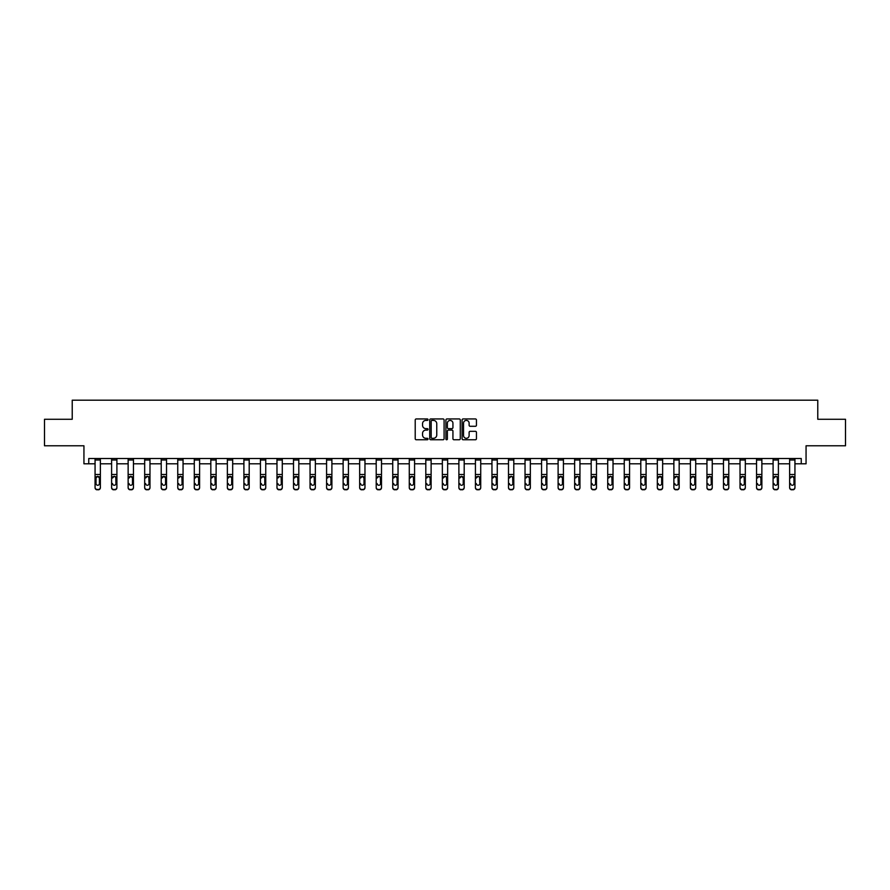 <?xml version="1.0" encoding="UTF-8"?>
<svg xmlns="http://www.w3.org/2000/svg" width="890" height="890" viewBox="0 0 890 890"><rect width="100%" height="100%" fill="white"/><g stroke="black" fill="none" stroke-linecap="round" stroke-linejoin="round"><path stroke-width="1.33" d="M428.034 419.68A0.723 0.723 0 0 0 427.311 418.945L416.253 418.945A1.046 1.046 0 0 0 415.218 419.991L415.218 438.714A1.046 1.046 0 0 0 416.253 439.76L427.311 439.76A0.723 0.723 0 0 0 428.034 439.026A0.723 0.723 0 0 0 427.311 438.303L425.876 438.303A3.326 3.326 0 0 1 422.55 434.976L422.55 433.408A3.326 3.326 0 0 1 425.876 430.081L427.311 430.081A0.723 0.723 0 0 0 428.034 429.358A0.723 0.723 0 0 0 427.311 428.624L425.876 428.624A3.326 3.326 0 0 1 422.55 425.298L422.55 423.729A3.326 3.326 0 0 1 425.876 420.403L427.311 420.403A0.723 0.723 0 0 0 428.034 419.68M88.755 463.801L88.755 458.506L801.245 458.506L801.245 463.801L806.062 463.801L806.062 445.79L845.5 445.79L845.5 419.279L817.777 419.279L817.777 400.2L72.224 400.2L72.224 419.279L44.5 419.279L44.5 445.79L83.938 445.79L83.938 463.801L95.063 463.801M475.405 426.288A1.046 1.046 0 0 0 476.45 425.242L476.45 419.991A1.046 1.046 0 0 0 475.405 418.945L463.134 418.945A1.046 1.046 0 0 0 462.088 419.991L462.088 438.714A1.046 1.046 0 0 0 463.134 439.76L475.405 439.76A1.046 1.046 0 0 0 476.45 438.714L476.45 432.373A1.046 1.046 0 0 0 475.405 431.327L470.154 431.327A1.046 1.046 0 0 0 469.119 432.373L469.119 435.522A2.781 2.781 0 0 1 466.327 438.303A2.781 2.781 0 0 1 463.545 435.522L463.545 423.184A2.781 2.781 0 0 1 466.327 420.403A2.781 2.781 0 0 1 469.119 423.184L469.119 425.242A1.046 1.046 0 0 0 470.154 426.288L475.405 426.288M444.088 419.991A1.046 1.046 0 0 0 443.053 418.945L430.771 418.945A1.046 1.046 0 0 0 429.725 419.991L429.725 438.714A1.046 1.046 0 0 0 430.771 439.76L443.053 439.76A1.046 1.046 0 0 0 444.088 438.714L444.088 419.991M446.947 418.945L459.229 418.945A1.046 1.046 0 0 1 460.275 419.991L460.275 438.714A1.046 1.046 0 0 1 459.229 439.76L453.978 439.76A1.046 1.046 0 0 1 452.932 438.714L452.932 431.127A1.046 1.046 0 0 0 451.897 430.081L448.404 430.081A1.046 1.046 0 0 0 447.37 431.127L447.37 439.026A0.723 0.723 0 0 1 446.635 439.76A0.723 0.723 0 0 1 445.912 439.026L445.912 419.991A1.046 1.046 0 0 1 446.947 418.945M100.37 463.801L111.606 463.801M116.901 463.801L128.138 463.801M133.444 463.801L144.681 463.801M149.976 463.801L161.212 463.801M166.519 463.801L177.755 463.801M183.051 463.801L194.287 463.801M199.594 463.801L210.83 463.801M216.125 463.801L227.362 463.801M232.668 463.801L243.905 463.801M249.2 463.801L260.436 463.801M265.743 463.801L276.979 463.801M282.275 463.801L293.511 463.801M298.818 463.801L310.054 463.801M315.349 463.801L326.586 463.801M331.892 463.801L343.128 463.801M348.424 463.801L359.66 463.801M364.967 463.801L376.203 463.801M381.499 463.801L392.735 463.801M398.041 463.801L409.278 463.801M414.573 463.801L425.809 463.801M431.116 463.801L442.352 463.801M447.648 463.801L458.884 463.801M464.191 463.801L475.427 463.801M480.722 463.801L491.959 463.801M497.265 463.801L508.502 463.801M513.797 463.801L525.033 463.801M530.34 463.801L541.576 463.801M546.872 463.801L558.108 463.801M563.414 463.801L574.651 463.801M579.946 463.801L591.183 463.801M596.489 463.801L607.725 463.801M613.021 463.801L624.257 463.801M629.564 463.801L640.8 463.801M646.096 463.801L657.332 463.801M662.638 463.801L673.875 463.801M679.17 463.801L690.406 463.801M695.713 463.801L706.949 463.801M712.245 463.801L723.481 463.801M728.788 463.801L740.024 463.801M745.319 463.801L756.556 463.801M761.862 463.801L773.098 463.801M778.394 463.801L789.63 463.801M794.937 463.801L801.245 463.801M431.917 420.403A0.723 0.723 0 0 0 431.183 421.137L431.183 437.569A0.723 0.723 0 0 0 431.917 438.303L433.419 438.303A3.326 3.326 0 0 0 436.756 434.976L436.756 423.729A3.326 3.326 0 0 0 433.419 420.403L431.917 420.403M452.932 423.24A2.781 2.781 0 0 0 450.151 420.458A2.781 2.781 0 0 0 447.37 423.24L447.37 427.589A1.046 1.046 0 0 0 448.404 428.624L451.897 428.624A1.046 1.046 0 0 0 452.932 427.589L452.932 423.24M95.063 477.541L95.063 487.364A2.125 2.103 0 0 0 97.188 489.467L98.245 489.467A2.125 2.103 0 0 0 100.37 487.364L100.37 487.698A2.125 2.103 180 0 1 98.245 489.8L98.245 489.467M99.413 483.904L99.413 483.582A1.691 1.68 180 0 1 97.711 485.261A1.691 1.68 180 0 0 99.413 483.582L99.413 477.863M96.02 483.582L96.02 477.997L96.02 483.582A1.691 1.68 180 0 0 97.711 485.261M96.209 477.218L96.02 477.997L97.711 476.295L95.063 477.218L95.063 487.364M95.063 477.218L95.063 458.528L100.37 458.528L100.37 477.218L97.711 476.295L99.413 477.997M100.37 477.218L100.37 487.698M97.188 489.467L98.245 489.8M97.188 489.8A2.125 2.103 180 0 1 95.063 487.698M111.606 477.541L111.606 487.364A2.125 2.103 0 0 0 113.72 489.467L114.788 489.467A2.125 2.103 0 0 0 116.901 487.364L116.901 487.698A2.125 2.103 180 0 1 114.788 489.8L114.788 489.467M112.563 483.904L112.563 483.582A1.691 1.68 180 0 0 114.254 485.261A1.691 1.68 180 0 0 115.945 483.582A1.691 1.68 180 0 1 114.254 485.261M112.741 477.218L112.563 477.997L114.254 476.295L111.606 477.218L111.606 487.364M111.606 477.218L111.606 458.528L116.901 458.528L116.901 477.218L114.254 476.295L115.767 477.218L115.945 483.582M128.138 477.541L128.138 487.364A2.125 2.103 0 0 0 130.263 489.467L131.32 489.467A2.125 2.103 0 0 0 133.444 487.364L133.444 487.698A2.125 2.103 180 0 1 131.32 489.8L131.32 489.467M129.095 483.904L129.095 483.582A1.691 1.68 180 0 0 130.786 485.261A1.691 1.68 180 0 0 132.488 483.582A1.691 1.68 180 0 1 130.786 485.261M129.284 477.218L129.095 477.997L130.786 476.295L128.138 477.218L128.138 487.364M128.138 477.218L128.138 458.528L133.444 458.528L133.444 477.218L130.786 476.295L132.488 477.997L132.488 483.582M116.901 477.218L116.901 487.698M113.72 489.467L114.788 489.8M113.72 489.8A2.125 2.103 180 0 1 111.606 487.698M133.444 477.218L133.444 487.698M130.263 489.467L131.32 489.8M130.263 489.8A2.125 2.103 180 0 1 128.138 487.698M144.681 477.541L144.681 487.364A2.125 2.103 0 0 0 146.794 489.467L147.862 489.467A2.125 2.103 0 0 0 149.976 487.364L149.976 487.698A2.125 2.103 180 0 1 147.862 489.8L147.862 489.467M145.637 483.904L145.637 483.582A1.691 1.68 180 0 0 147.328 485.261A1.691 1.68 180 0 0 149.019 483.582A1.691 1.68 180 0 1 147.328 485.261M145.815 477.218L145.637 477.997L147.328 476.295L144.681 477.218L144.681 487.364M144.681 477.218L144.681 458.528L149.976 458.528L149.976 477.218L147.328 476.295L148.841 477.218L149.019 483.582M149.976 477.218L149.976 487.698M146.794 489.467L147.862 489.8M146.794 489.8A2.125 2.103 180 0 1 144.681 487.698M161.212 477.541L161.212 487.364A2.125 2.103 0 0 0 163.337 489.467L164.394 489.467A2.125 2.103 0 0 0 166.519 487.364L166.519 487.698A2.125 2.103 180 0 1 164.394 489.8L164.394 489.467M162.169 483.904L162.169 483.582A1.691 1.68 180 0 0 163.86 485.261A1.691 1.68 180 0 0 165.562 483.582A1.691 1.68 180 0 1 163.86 485.261M162.358 477.218L162.169 477.997L163.86 476.295L161.212 477.218L161.212 487.364M161.212 477.218L161.212 458.528L166.519 458.528L166.519 477.218L163.86 476.295L165.562 477.997L165.562 483.582M166.519 477.218L166.519 487.698M163.337 489.467L164.394 489.8M163.337 489.8A2.125 2.103 180 0 1 161.212 487.698M177.755 477.541L177.755 487.364A2.125 2.103 0 0 0 179.869 489.467L180.937 489.467A2.125 2.103 0 0 0 183.051 487.364L183.051 487.698A2.125 2.103 180 0 1 180.937 489.8L180.937 489.467M178.712 483.904L178.712 483.582A1.691 1.68 180 0 0 180.403 485.261A1.691 1.68 180 0 0 182.094 483.582A1.691 1.68 180 0 1 180.403 485.261M178.89 477.218L178.712 477.997L180.403 476.295L177.755 477.218L177.755 487.364M177.755 477.218L177.755 458.528L183.051 458.528L183.051 477.218L180.403 476.295L181.916 477.218L182.094 483.582M183.051 477.218L183.051 487.698M179.869 489.467L180.937 489.8M179.869 489.8A2.125 2.103 180 0 1 177.755 487.698M194.287 477.541L194.287 487.364A2.125 2.103 0 0 0 196.412 489.467L197.469 489.467A2.125 2.103 0 0 0 199.594 487.364L199.594 487.698A2.125 2.103 180 0 1 197.469 489.8L197.469 489.467M195.244 483.904L195.244 483.582A1.691 1.68 180 0 0 196.935 485.261A1.691 1.68 180 0 0 198.637 483.582A1.691 1.68 180 0 1 196.935 485.261M195.433 477.218L195.244 477.997L196.935 476.295L194.287 477.218L194.287 487.364M194.287 477.218L194.287 458.528L199.594 458.528L199.594 477.218L196.935 476.295L198.637 477.997L198.637 483.582M199.594 477.218L199.594 487.698M196.412 489.467L197.469 489.8M196.412 489.8A2.125 2.103 180 0 1 194.287 487.698M210.83 477.541L210.83 487.364A2.125 2.103 0 0 0 212.944 489.467L214.012 489.467A2.125 2.103 0 0 0 216.125 487.364L216.125 487.698A2.125 2.103 180 0 1 214.012 489.8L214.012 489.467M211.787 483.904L211.787 483.582A1.691 1.68 180 0 0 213.478 485.261A1.691 1.68 180 0 0 215.169 483.582A1.691 1.68 180 0 1 213.478 485.261M211.965 477.218L211.787 477.997L213.478 476.295L210.83 477.218L210.83 487.364M210.83 477.218L210.83 458.528L216.125 458.528L216.125 477.218L213.478 476.295L214.991 477.218L215.169 483.582M216.125 477.218L216.125 487.698M212.944 489.467L214.012 489.8M212.944 489.8A2.125 2.103 180 0 1 210.83 487.698M227.362 477.541L227.362 487.364A2.125 2.103 0 0 0 229.487 489.467L230.543 489.467A2.125 2.103 0 0 0 232.668 487.364L232.668 487.698A2.125 2.103 180 0 1 230.543 489.8L230.543 489.467M228.318 483.904L228.318 483.582A1.691 1.68 180 0 0 230.009 485.261A1.691 1.68 180 0 0 231.712 483.582A1.691 1.68 180 0 1 230.009 485.261M228.508 477.218L228.318 477.997L230.009 476.295L227.362 477.218L227.362 487.364M227.362 477.218L227.362 458.528L232.668 458.528L232.668 477.218L230.009 476.295L231.712 477.997L231.712 483.582M232.668 477.218L232.668 487.698M229.487 489.467L230.543 489.8M229.487 489.8A2.125 2.103 180 0 1 227.362 487.698M243.905 477.541L243.905 487.364A2.125 2.103 0 0 0 246.018 489.467L247.086 489.467A2.125 2.103 0 0 0 249.2 487.364L249.2 487.698A2.125 2.103 180 0 1 247.086 489.8L247.086 489.467M244.861 483.904L244.861 483.582A1.691 1.68 180 0 0 246.552 485.261A1.691 1.68 180 0 0 248.243 483.582A1.691 1.68 180 0 1 246.552 485.261M245.039 477.218L244.861 477.997L246.552 476.295L243.905 477.218L243.905 487.364M243.905 477.218L243.905 458.528L249.2 458.528L249.2 477.218L246.552 476.295L248.065 477.218L248.243 483.582M260.436 477.541L260.436 487.364A2.125 2.103 0 0 0 262.561 489.467L263.618 489.467A2.125 2.103 0 0 0 265.743 487.364L265.743 487.698A2.125 2.103 180 0 1 263.618 489.8L263.618 489.467M261.393 483.904L261.393 483.582A1.691 1.68 180 0 0 263.084 485.261A1.691 1.68 180 0 0 264.786 483.582A1.691 1.68 180 0 1 263.084 485.261M261.582 477.218L261.393 477.997L263.084 476.295L260.436 477.218L260.436 487.364M260.436 477.218L260.436 458.528L265.743 458.528L265.743 477.218L263.084 476.295L264.786 477.997L264.786 483.582M276.979 477.541L276.979 487.364A2.125 2.103 0 0 0 279.093 489.467L280.161 489.467A2.125 2.103 0 0 0 282.275 487.364L282.275 487.698A2.125 2.103 180 0 1 280.161 489.8L280.161 489.467M277.936 483.904L277.936 483.582A1.691 1.68 180 0 0 279.627 485.261A1.691 1.68 180 0 0 281.318 483.582A1.691 1.68 180 0 1 279.627 485.261M278.114 477.218L277.936 477.997L279.627 476.295L276.979 477.218L276.979 487.364M276.979 477.218L276.979 458.528L282.275 458.528L282.275 477.218L279.627 476.295L281.14 477.218L281.318 483.582M293.511 477.541L293.511 487.364A2.125 2.103 0 0 0 295.636 489.467L296.693 489.467A2.125 2.103 0 0 0 298.818 487.364L298.818 487.698A2.125 2.103 180 0 1 296.693 489.8L296.693 489.467M294.468 483.904L294.468 483.582A1.691 1.68 180 0 0 296.159 485.261A1.691 1.68 180 0 0 297.861 483.582A1.691 1.68 180 0 1 296.159 485.261M294.657 477.218L294.468 477.997L296.159 476.295L293.511 477.218L293.511 487.364M293.511 477.218L293.511 458.528L298.818 458.528L298.818 477.218L296.159 476.295L297.861 477.997L297.861 483.582M310.054 477.541L310.054 487.364A2.125 2.103 0 0 0 312.168 489.467L313.236 489.467A2.125 2.103 0 0 0 315.349 487.364L315.349 487.698A2.125 2.103 180 0 1 313.236 489.8L313.236 489.467M311.011 483.904L311.011 483.582A1.691 1.68 180 0 0 312.702 485.261A1.691 1.68 180 0 0 314.393 483.582A1.691 1.68 180 0 1 312.702 485.261M311.189 477.218L311.011 477.997L312.702 476.295L310.054 477.218L310.054 487.364M310.054 477.218L310.054 458.528L315.349 458.528L315.349 477.218L312.702 476.295L314.214 477.218L314.393 483.582M326.586 477.541L326.586 487.364A2.125 2.103 0 0 0 328.71 489.467L329.767 489.467A2.125 2.103 0 0 0 331.892 487.364L331.892 487.698A2.125 2.103 180 0 1 329.767 489.8L329.767 489.467M327.542 483.904L327.542 483.582A1.691 1.68 180 0 0 329.233 485.261A1.691 1.68 180 0 0 330.935 483.582A1.691 1.68 180 0 1 329.233 485.261M327.731 477.218L327.542 477.997L329.233 476.295L326.586 477.218L326.586 487.364M326.586 477.218L326.586 458.528L331.892 458.528L331.892 477.218L329.233 476.295L330.935 477.997L330.935 483.582M343.128 477.541L343.128 487.364A2.125 2.103 0 0 0 345.242 489.467L346.31 489.467A2.125 2.103 0 0 0 348.424 487.364L348.424 487.698A2.125 2.103 180 0 1 346.31 489.8L346.31 489.467M344.085 483.904L344.085 483.582A1.691 1.68 180 0 0 345.776 485.261A1.691 1.68 180 0 0 347.467 483.582A1.691 1.68 180 0 1 345.776 485.261M344.263 477.218L344.085 477.997L345.776 476.295L343.128 477.218L343.128 487.364M343.128 477.218L343.128 458.528L348.424 458.528L348.424 477.218L345.776 476.295L347.289 477.218L347.467 483.582M359.66 477.541L359.66 487.364A2.125 2.103 0 0 0 361.785 489.467L362.842 489.467A2.125 2.103 0 0 0 364.967 487.364L364.967 487.698A2.125 2.103 180 0 1 362.842 489.8L362.842 489.467M360.617 483.904L360.617 483.582A1.691 1.68 180 0 0 362.308 485.261A1.691 1.68 180 0 0 364.01 483.582A1.691 1.68 180 0 1 362.308 485.261M360.806 477.218L360.617 477.997L362.308 476.295L359.66 477.218L359.66 487.364M359.66 477.218L359.66 458.528L364.967 458.528L364.967 477.218L362.308 476.295L364.01 477.997L364.01 483.582M376.203 477.541L376.203 487.364A2.125 2.103 0 0 0 378.317 489.467L379.385 489.467A2.125 2.103 0 0 0 381.499 487.364L381.499 487.698A2.125 2.103 180 0 1 379.385 489.8L379.385 489.467M377.16 483.904L377.16 483.582A1.691 1.68 180 0 0 378.851 485.261A1.691 1.68 180 0 0 380.542 483.582A1.691 1.68 180 0 1 378.851 485.261M377.338 477.218L377.16 477.997L378.851 476.295L376.203 477.218L376.203 487.364M376.203 477.218L376.203 458.528L381.499 458.528L381.499 477.218L378.851 476.295L380.364 477.218L380.542 483.582M392.735 477.541L392.735 487.364A2.125 2.103 0 0 0 394.86 489.467L395.916 489.467A2.125 2.103 0 0 0 398.041 487.364L398.041 487.698A2.125 2.103 180 0 1 395.916 489.8L395.916 489.467M393.692 483.904L393.692 483.582A1.691 1.68 180 0 0 395.382 485.261A1.691 1.68 180 0 0 397.085 483.582A1.691 1.68 180 0 1 395.382 485.261M393.881 477.218L393.692 477.997L395.382 476.295L392.735 477.218L392.735 487.364M392.735 477.218L392.735 458.528L398.041 458.528L398.041 477.218L395.382 476.295L397.085 477.997L397.085 483.582M249.2 477.218L249.2 487.698M246.018 489.467L247.086 489.8M246.018 489.8A2.125 2.103 180 0 1 243.905 487.698M265.743 477.218L265.743 487.698M262.561 489.467L263.618 489.8M262.561 489.8A2.125 2.103 180 0 1 260.436 487.698M282.275 477.218L282.275 487.698M279.093 489.467L280.161 489.8M279.093 489.8A2.125 2.103 180 0 1 276.979 487.698M298.818 477.218L298.818 487.698M295.636 489.467L296.693 489.8M295.636 489.8A2.125 2.103 180 0 1 293.511 487.698M315.349 477.218L315.349 487.698M312.168 489.467L313.236 489.8M312.168 489.8A2.125 2.103 180 0 1 310.054 487.698M331.892 477.218L331.892 487.698M328.71 489.467L329.767 489.8M328.71 489.8A2.125 2.103 180 0 1 326.586 487.698M348.424 477.218L348.424 487.698M345.242 489.467L346.31 489.8M345.242 489.8A2.125 2.103 180 0 1 343.128 487.698M364.967 477.218L364.967 487.698M361.785 489.467L362.842 489.8M361.785 489.8A2.125 2.103 180 0 1 359.66 487.698M381.499 477.218L381.499 487.698M378.317 489.467L379.385 489.8M378.317 489.8A2.125 2.103 180 0 1 376.203 487.698M398.041 477.218L398.041 487.698M394.86 489.467L395.916 489.8M394.86 489.8A2.125 2.103 180 0 1 392.735 487.698M409.278 477.541L409.278 487.364A2.125 2.103 0 0 0 411.391 489.467L412.459 489.467A2.125 2.103 0 0 0 414.573 487.364L414.573 487.698A2.125 2.103 180 0 1 412.459 489.8L412.459 489.467M410.234 483.904L410.234 483.582A1.691 1.68 180 0 0 411.925 485.261A1.691 1.68 180 0 0 413.616 483.582A1.691 1.68 180 0 1 411.925 485.261M410.412 477.218L410.234 477.997L411.925 476.295L409.278 477.218L409.278 487.364M409.278 477.218L409.278 458.528L414.573 458.528L414.573 477.218L411.925 476.295L413.438 477.218L413.616 483.582M414.573 477.218L414.573 487.698M411.391 489.467L412.459 489.8M411.391 489.8A2.125 2.103 180 0 1 409.278 487.698M425.809 477.541L425.809 487.364A2.125 2.103 0 0 0 427.934 489.467L428.991 489.467A2.125 2.103 0 0 0 431.116 487.364L431.116 487.698A2.125 2.103 180 0 1 428.991 489.8L428.991 489.467M426.766 483.904L426.766 483.582A1.691 1.68 180 0 0 428.457 485.261A1.691 1.68 180 0 0 430.159 483.582A1.691 1.68 180 0 1 428.457 485.261M426.955 477.218L426.766 477.997L428.457 476.295L425.809 477.218L425.809 487.364M425.809 477.218L425.809 458.528L431.116 458.528L431.116 477.218L428.457 476.295L430.159 477.997L430.159 483.582M431.116 477.218L431.116 487.698M427.934 489.467L428.991 489.8M427.934 489.8A2.125 2.103 180 0 1 425.809 487.698M442.352 477.541L442.352 487.364A2.125 2.103 0 0 0 444.466 489.467L445.534 489.467A2.125 2.103 0 0 0 447.648 487.364L447.648 487.698A2.125 2.103 180 0 1 445.534 489.8L445.534 489.467M443.309 483.904L443.309 483.582A1.691 1.68 180 0 0 445 485.261A1.691 1.68 180 0 0 446.691 483.582A1.691 1.68 180 0 1 445 485.261M443.487 477.218L443.309 477.997L445 476.295L442.352 477.218L442.352 487.364M442.352 477.218L442.352 458.528L447.648 458.528L447.648 477.218L445 476.295L446.513 477.218L446.691 483.582M447.648 477.218L447.648 487.698M444.466 489.467L445.534 489.8M444.466 489.8A2.125 2.103 180 0 1 442.352 487.698M458.884 477.541L458.884 487.364A2.125 2.103 0 0 0 461.009 489.467L462.066 489.467A2.125 2.103 0 0 0 464.191 487.364L464.191 487.698A2.125 2.103 180 0 1 462.066 489.8L462.066 489.467M459.841 483.904L459.841 483.582A1.691 1.68 180 0 0 461.543 485.261A1.691 1.68 180 0 0 463.234 483.582A1.691 1.68 180 0 1 461.543 485.261M460.03 477.218L459.841 477.997L461.543 476.295L458.884 477.218L458.884 487.364M458.884 477.218L458.884 458.528L464.191 458.528L464.191 477.218L461.543 476.295L463.234 477.997L463.234 483.582M464.191 477.218L464.191 487.698M461.009 489.467L462.066 489.8M461.009 489.8A2.125 2.103 180 0 1 458.884 487.698M475.427 477.541L475.427 487.364A2.125 2.103 0 0 0 477.541 489.467L478.609 489.467A2.125 2.103 0 0 0 480.722 487.364L480.722 487.698A2.125 2.103 180 0 1 478.609 489.8L478.609 489.467M476.384 483.904L476.384 483.582A1.691 1.68 180 0 0 478.075 485.261A1.691 1.68 180 0 0 479.766 483.582A1.691 1.68 180 0 1 478.075 485.261M476.562 477.218L476.384 477.997L478.075 476.295L475.427 477.218L475.427 487.364M475.427 477.218L475.427 458.528L480.722 458.528L480.722 477.218L478.075 476.295L479.588 477.218L479.766 483.582M480.722 477.218L480.722 487.698M477.541 489.467L478.609 489.8M477.541 489.8A2.125 2.103 180 0 1 475.427 487.698M491.959 477.541L491.959 487.364A2.125 2.103 0 0 0 494.084 489.467L495.14 489.467A2.125 2.103 0 0 0 497.265 487.364L497.265 487.698A2.125 2.103 180 0 1 495.14 489.8L495.14 489.467M492.915 483.904L492.915 483.582A1.691 1.68 180 0 0 494.618 485.261A1.691 1.68 180 0 0 496.309 483.582A1.691 1.68 180 0 1 494.618 485.261M493.105 477.218L492.915 477.997L494.618 476.295L491.959 477.218L491.959 487.364M491.959 477.218L491.959 458.528L497.265 458.528L497.265 477.218L494.618 476.295L496.309 477.997L496.309 483.582M497.265 477.218L497.265 487.698M494.084 489.467L495.14 489.8M494.084 489.8A2.125 2.103 180 0 1 491.959 487.698M508.502 477.541L508.502 487.364A2.125 2.103 0 0 0 510.615 489.467L511.683 489.467A2.125 2.103 0 0 0 513.797 487.364L513.797 487.698A2.125 2.103 180 0 1 511.683 489.8L511.683 489.467M509.458 483.904L509.458 483.582A1.691 1.68 180 0 0 511.149 485.261A1.691 1.68 180 0 0 512.84 483.582A1.691 1.68 180 0 1 511.149 485.261M509.636 477.218L509.458 477.997L511.149 476.295L508.502 477.218L508.502 487.364M508.502 477.218L508.502 458.528L513.797 458.528L513.797 477.218L511.149 476.295L512.662 477.218L512.84 483.582M513.797 477.218L513.797 487.698M510.615 489.467L511.683 489.8M510.615 489.8A2.125 2.103 180 0 1 508.502 487.698M525.033 477.541L525.033 487.364A2.125 2.103 0 0 0 527.158 489.467L528.215 489.467A2.125 2.103 0 0 0 530.34 487.364L530.34 487.698A2.125 2.103 180 0 1 528.215 489.8L528.215 489.467M525.99 483.904L525.99 483.582A1.691 1.68 180 0 0 527.692 485.261A1.691 1.68 180 0 0 529.383 483.582A1.691 1.68 180 0 1 527.692 485.261M526.179 477.218L525.99 477.997L527.692 476.295L525.033 477.218L525.033 487.364M525.033 477.218L525.033 458.528L530.34 458.528L530.34 477.218L527.692 476.295L529.383 477.997L529.383 483.582M541.576 477.541L541.576 487.364A2.125 2.103 0 0 0 543.69 489.467L544.758 489.467A2.125 2.103 0 0 0 546.872 487.364L546.872 487.698A2.125 2.103 180 0 1 544.758 489.8L544.758 489.467M542.533 483.904L542.533 483.582A1.691 1.68 180 0 0 544.224 485.261A1.691 1.68 180 0 0 545.915 483.582A1.691 1.68 180 0 1 544.224 485.261M542.711 477.218L542.533 477.997L544.224 476.295L541.576 477.218L541.576 487.364M541.576 477.218L541.576 458.528L546.872 458.528L546.872 477.218L544.224 476.295L545.737 477.218L545.915 483.582M558.108 477.541L558.108 487.364A2.125 2.103 0 0 0 560.233 489.467L561.29 489.467A2.125 2.103 0 0 0 563.414 487.364L563.414 487.698A2.125 2.103 180 0 1 561.29 489.8L561.29 489.467M559.065 483.904L559.065 483.582A1.691 1.68 180 0 0 560.767 485.261A1.691 1.68 180 0 0 562.458 483.582A1.691 1.68 180 0 1 560.767 485.261M559.254 477.218L559.065 477.997L560.767 476.295L558.108 477.218L558.108 487.364M558.108 477.218L558.108 458.528L563.414 458.528L563.414 477.218L560.767 476.295L562.458 477.997L562.458 483.582M574.651 477.541L574.651 487.364A2.125 2.103 0 0 0 576.765 489.467L577.832 489.467A2.125 2.103 0 0 0 579.946 487.364L579.946 487.698A2.125 2.103 180 0 1 577.832 489.8L577.832 489.467M575.607 483.904L575.607 483.582A1.691 1.68 180 0 0 577.298 485.261A1.691 1.68 180 0 0 578.99 483.582A1.691 1.68 180 0 1 577.298 485.261M575.785 477.218L575.607 477.997L577.298 476.295L574.651 477.218L574.651 487.364M574.651 477.218L574.651 458.528L579.946 458.528L579.946 477.218L577.298 476.295L578.812 477.218L578.99 483.582M591.183 477.541L591.183 487.364A2.125 2.103 0 0 0 593.307 489.467L594.364 489.467A2.125 2.103 0 0 0 596.489 487.364L596.489 487.698A2.125 2.103 180 0 1 594.364 489.8L594.364 489.467M592.139 483.904L592.139 483.582A1.691 1.68 180 0 0 593.841 485.261A1.691 1.68 180 0 0 595.532 483.582A1.691 1.68 180 0 1 593.841 485.261M592.328 477.218L592.139 477.997L593.841 476.295L591.183 477.218L591.183 487.364M591.183 477.218L591.183 458.528L596.489 458.528L596.489 477.218L593.841 476.295L595.532 477.997L595.532 483.582M607.725 477.541L607.725 487.364A2.125 2.103 0 0 0 609.839 489.467L610.907 489.467A2.125 2.103 0 0 0 613.021 487.364L613.021 487.698A2.125 2.103 180 0 1 610.907 489.8L610.907 489.467M608.682 483.904L608.682 483.582A1.691 1.68 180 0 0 610.373 485.261A1.691 1.68 180 0 0 612.064 483.582A1.691 1.68 180 0 1 610.373 485.261M608.86 477.218L608.682 477.997L610.373 476.295L607.725 477.218L607.725 487.364M607.725 477.218L607.725 458.528L613.021 458.528L613.021 477.218L610.373 476.295L611.886 477.218L612.064 483.582M624.257 477.541L624.257 487.364A2.125 2.103 0 0 0 626.382 489.467L627.439 489.467A2.125 2.103 0 0 0 629.564 487.364L629.564 487.698A2.125 2.103 180 0 1 627.439 489.8L627.439 489.467M625.214 483.904L625.214 483.582A1.691 1.68 180 0 0 626.916 485.261A1.691 1.68 180 0 0 628.607 483.582A1.691 1.68 180 0 1 626.916 485.261M625.403 477.218L625.214 477.997L626.916 476.295L624.257 477.218L624.257 487.364M624.257 477.218L624.257 458.528L629.564 458.528L629.564 477.218L626.916 476.295L628.607 477.997L628.607 483.582M640.8 477.541L640.8 487.364A2.125 2.103 0 0 0 642.914 489.467L643.982 489.467A2.125 2.103 0 0 0 646.096 487.364L646.096 487.698A2.125 2.103 180 0 1 643.982 489.8L643.982 489.467M641.757 483.904L641.757 483.582A1.691 1.68 180 0 0 643.448 485.261A1.691 1.68 180 0 0 645.139 483.582A1.691 1.68 180 0 1 643.448 485.261M641.935 477.218L641.757 477.997L643.448 476.295L640.8 477.218L640.8 487.364M640.8 477.218L640.8 458.528L646.096 458.528L646.096 477.218L643.448 476.295L644.961 477.218L645.139 483.582M657.332 477.541L657.332 487.364A2.125 2.103 0 0 0 659.457 489.467L660.514 489.467A2.125 2.103 0 0 0 662.638 487.364L662.638 487.698A2.125 2.103 180 0 1 660.514 489.8L660.514 489.467M658.289 483.904L658.289 483.582A1.691 1.68 180 0 0 659.991 485.261A1.691 1.68 180 0 0 661.682 483.582A1.691 1.68 180 0 1 659.991 485.261M658.478 477.218L658.289 477.997L659.991 476.295L657.332 477.218L657.332 487.364M657.332 477.218L657.332 458.528L662.638 458.528L662.638 477.218L659.991 476.295L661.682 477.997L661.682 483.582M673.875 477.541L673.875 487.364A2.125 2.103 0 0 0 675.988 489.467L677.056 489.467A2.125 2.103 0 0 0 679.17 487.364L679.17 487.698A2.125 2.103 180 0 1 677.056 489.8L677.056 489.467M674.831 483.904L674.831 483.582A1.691 1.68 180 0 0 676.522 485.261A1.691 1.68 180 0 0 678.213 483.582A1.691 1.68 180 0 1 676.522 485.261M675.009 477.218L674.831 477.997L676.522 476.295L673.875 477.218L673.875 487.364M673.875 477.218L673.875 458.528L679.17 458.528L679.17 477.218L676.522 476.295L678.035 477.218L678.213 483.582M530.34 477.218L530.34 487.698M527.158 489.467L528.215 489.8M527.158 489.8A2.125 2.103 180 0 1 525.033 487.698M546.872 477.218L546.872 487.698M543.69 489.467L544.758 489.8M543.69 489.8A2.125 2.103 180 0 1 541.576 487.698M563.414 477.218L563.414 487.698M560.233 489.467L561.29 489.8M560.233 489.8A2.125 2.103 180 0 1 558.108 487.698M579.946 477.218L579.946 487.698M576.765 489.467L577.832 489.8M576.765 489.8A2.125 2.103 180 0 1 574.651 487.698M596.489 477.218L596.489 487.698M593.307 489.467L594.364 489.8M593.307 489.8A2.125 2.103 180 0 1 591.183 487.698M613.021 477.218L613.021 487.698M609.839 489.467L610.907 489.8M609.839 489.8A2.125 2.103 180 0 1 607.725 487.698M629.564 477.218L629.564 487.698M626.382 489.467L627.439 489.8M626.382 489.8A2.125 2.103 180 0 1 624.257 487.698M646.096 477.218L646.096 487.698M642.914 489.467L643.982 489.8M642.914 489.8A2.125 2.103 180 0 1 640.8 487.698M662.638 477.218L662.638 487.698M659.457 489.467L660.514 489.8M659.457 489.8A2.125 2.103 180 0 1 657.332 487.698M679.17 477.218L679.17 487.698M675.988 489.467L677.056 489.8M675.988 489.8A2.125 2.103 180 0 1 673.875 487.698M690.406 477.541L690.406 487.364A2.125 2.103 0 0 0 692.531 489.467L693.588 489.467A2.125 2.103 0 0 0 695.713 487.364L695.713 487.698A2.125 2.103 180 0 1 693.588 489.8L693.588 489.467M691.363 483.904L691.363 483.582A1.691 1.68 180 0 0 693.065 485.261A1.691 1.68 180 0 0 694.756 483.582A1.691 1.68 180 0 1 693.065 485.261M691.552 477.218L691.363 477.997L693.065 476.295L690.406 477.218L690.406 487.364M690.406 477.218L690.406 458.528L695.713 458.528L695.713 477.218L693.065 476.295L694.756 477.997L694.756 483.582M695.713 477.218L695.713 487.698M692.531 489.467L693.588 489.8M692.531 489.8A2.125 2.103 180 0 1 690.406 487.698M706.949 477.541L706.949 487.364A2.125 2.103 0 0 0 709.063 489.467L710.131 489.467A2.125 2.103 0 0 0 712.245 487.364L712.245 487.698A2.125 2.103 180 0 1 710.131 489.8L710.131 489.467M707.906 483.904L707.906 483.582A1.691 1.68 180 0 0 709.597 485.261A1.691 1.68 180 0 0 711.288 483.582A1.691 1.68 180 0 1 709.597 485.261M708.084 477.218L707.906 477.997L709.597 476.295L706.949 477.218L706.949 487.364M706.949 477.218L706.949 458.528L712.245 458.528L712.245 477.218L709.597 476.295L711.11 477.218L711.288 483.582M712.245 477.218L712.245 487.698M709.063 489.467L710.131 489.8M709.063 489.8A2.125 2.103 180 0 1 706.949 487.698M723.481 477.541L723.481 487.364A2.125 2.103 0 0 0 725.606 489.467L726.663 489.467A2.125 2.103 0 0 0 728.788 487.364L728.788 487.698A2.125 2.103 180 0 1 726.663 489.8L726.663 489.467M724.438 483.904L724.438 483.582A1.691 1.68 180 0 0 726.14 485.261A1.691 1.68 180 0 0 727.831 483.582A1.691 1.68 180 0 1 726.14 485.261M724.627 477.218L724.438 477.997L726.14 476.295L723.481 477.218L723.481 487.364M723.481 477.218L723.481 458.528L728.788 458.528L728.788 477.218L726.14 476.295L727.831 477.997L727.831 483.582M728.788 477.218L728.788 487.698M725.606 489.467L726.663 489.8M725.606 489.8A2.125 2.103 180 0 1 723.481 487.698M740.024 477.541L740.024 487.364A2.125 2.103 0 0 0 742.138 489.467L743.206 489.467A2.125 2.103 0 0 0 745.319 487.364L745.319 487.698A2.125 2.103 180 0 1 743.206 489.8L743.206 489.467M740.981 483.904L740.981 483.582A1.691 1.68 180 0 0 742.672 485.261A1.691 1.68 180 0 0 744.363 483.582A1.691 1.68 180 0 1 742.672 485.261M741.159 477.218L740.981 477.997L742.672 476.295L740.024 477.218L740.024 487.364M740.024 477.218L740.024 458.528L745.319 458.528L745.319 477.218L742.672 476.295L744.185 477.218L744.363 483.582M745.319 477.218L745.319 487.698M742.138 489.467L743.206 489.8M742.138 489.8A2.125 2.103 180 0 1 740.024 487.698M756.556 477.541L756.556 487.364A2.125 2.103 0 0 0 758.681 489.467L759.737 489.467A2.125 2.103 0 0 0 761.862 487.364L761.862 487.698A2.125 2.103 180 0 1 759.737 489.8L759.737 489.467M757.512 483.904L757.512 483.582A1.691 1.68 180 0 0 759.215 485.261A1.691 1.68 180 0 0 760.906 483.582A1.691 1.68 180 0 1 759.215 485.261M757.702 477.218L757.512 477.997L759.215 476.295L756.556 477.218L756.556 487.364M756.556 477.218L756.556 458.528L761.862 458.528L761.862 477.218L759.215 476.295L760.906 477.997L760.906 483.582M761.862 477.218L761.862 487.698M758.681 489.467L759.737 489.8M758.681 489.8A2.125 2.103 180 0 1 756.556 487.698M773.098 477.541L773.098 487.364A2.125 2.103 0 0 0 775.212 489.467L776.28 489.467A2.125 2.103 0 0 0 778.394 487.364L778.394 487.698A2.125 2.103 180 0 1 776.28 489.8L776.28 489.467M774.055 483.904L774.055 483.582A1.691 1.68 180 0 0 775.746 485.261A1.691 1.68 180 0 0 777.437 483.582A1.691 1.68 180 0 1 775.746 485.261M774.233 477.218L774.055 477.997L775.746 476.295L773.098 477.218L773.098 487.364M773.098 477.218L773.098 458.528L778.394 458.528L778.394 477.218L775.746 476.295L777.259 477.218L777.437 483.582M778.394 477.218L778.394 487.698M775.212 489.467L776.28 489.8M775.212 489.8A2.125 2.103 180 0 1 773.098 487.698M789.63 477.541L789.63 487.364A2.125 2.103 0 0 0 791.755 489.467L792.812 489.467A2.125 2.103 0 0 0 794.937 487.364L794.937 487.698A2.125 2.103 180 0 1 792.812 489.8L792.812 489.467M790.587 483.904L790.587 483.582A1.691 1.68 180 0 0 792.289 485.261A1.691 1.68 180 0 0 793.98 483.582A1.691 1.68 180 0 1 792.289 485.261M790.776 477.218L790.587 477.997L792.289 476.295L789.63 477.218L789.63 487.364M789.63 477.218L789.63 458.528L794.937 458.528L794.937 477.218L792.289 476.295L793.98 477.997L793.98 483.582M794.937 477.218L794.937 487.698M791.755 489.467L792.812 489.8M791.755 489.8A2.125 2.103 180 0 1 789.63 487.698M95.063 474.47L100.37 474.47M95.063 459.985L100.37 459.985M111.606 474.47L116.901 474.47M111.606 459.985L116.901 459.985M128.138 474.47L133.444 474.47M128.138 459.985L133.444 459.985M144.681 474.47L149.976 474.47M144.681 459.985L149.976 459.985M161.212 474.47L166.519 474.47M161.212 459.985L166.519 459.985M177.755 474.47L183.051 474.47M177.755 459.985L183.051 459.985M194.287 474.47L199.594 474.47M194.287 459.985L199.594 459.985M210.83 474.47L216.125 474.47M210.83 459.985L216.125 459.985M227.362 474.47L232.668 474.47M227.362 459.985L232.668 459.985M243.905 474.47L249.2 474.47M243.905 459.985L249.2 459.985M260.436 474.47L265.743 474.47M260.436 459.985L265.743 459.985M276.979 474.47L282.275 474.47M276.979 459.985L282.275 459.985M293.511 474.47L298.818 474.47M293.511 459.985L298.818 459.985M310.054 474.47L315.349 474.47M310.054 459.985L315.349 459.985M326.586 474.47L331.892 474.47M326.586 459.985L331.892 459.985M343.128 474.47L348.424 474.47M343.128 459.985L348.424 459.985M359.66 474.47L364.967 474.47M359.66 459.985L364.967 459.985M376.203 474.47L381.499 474.47M376.203 459.985L381.499 459.985M392.735 474.47L398.041 474.47M392.735 459.985L398.041 459.985M409.278 474.47L414.573 474.47M409.278 459.985L414.573 459.985M425.809 474.47L431.116 474.47M425.809 459.985L431.116 459.985M442.352 474.47L447.648 474.47M442.352 459.985L447.648 459.985M458.884 474.47L464.191 474.47M458.884 459.985L464.191 459.985M475.427 474.47L480.722 474.47M475.427 459.985L480.722 459.985M491.959 474.47L497.265 474.47M491.959 459.985L497.265 459.985M508.502 474.47L513.797 474.47M508.502 459.985L513.797 459.985M525.033 474.47L530.34 474.47M525.033 459.985L530.34 459.985M541.576 474.47L546.872 474.47M541.576 459.985L546.872 459.985M558.108 474.47L563.414 474.47M558.108 459.985L563.414 459.985M574.651 474.47L579.946 474.47M574.651 459.985L579.946 459.985M591.183 474.47L596.489 474.47M591.183 459.985L596.489 459.985M607.725 474.47L613.021 474.47M607.725 459.985L613.021 459.985M624.257 474.47L629.564 474.47M624.257 459.985L629.564 459.985M640.8 474.47L646.096 474.47M640.8 459.985L646.096 459.985M657.332 474.47L662.638 474.47M657.332 459.985L662.638 459.985M673.875 474.47L679.17 474.47M673.875 459.985L679.17 459.985M690.406 474.47L695.713 474.47M690.406 459.985L695.713 459.985M706.949 474.47L712.245 474.47M706.949 459.985L712.245 459.985M723.481 474.47L728.788 474.47M723.481 459.985L728.788 459.985M740.024 474.47L745.319 474.47M740.024 459.985L745.319 459.985M756.556 474.47L761.862 474.47M756.556 459.985L761.862 459.985M773.098 474.47L778.394 474.47M773.098 459.985L778.394 459.985M789.63 474.47L794.937 474.47M789.63 459.985L794.937 459.985"/></g></svg>
